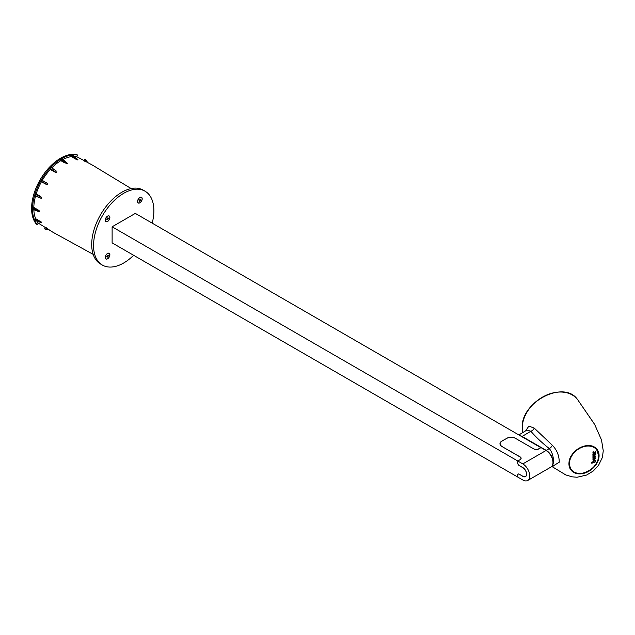 <?xml version="1.0" encoding="UTF-8"?>
<svg xmlns="http://www.w3.org/2000/svg" width="635" height="635" viewBox="0 0 635 635"><rect width="100%" height="100%" fill="white"/><g stroke="black" fill="none" stroke-linecap="round" stroke-linejoin="round"><path stroke-width="0.95" d="M87.717 162.719A41.021 23.685 120 0 0 85.733 159.798L84.804 159.266L83.86 160.901M33.139 209.431L39.465 211.836L32.909 209.304A40.489 23.376 120 0 1 32.909 208.224L33.139 207.828L38.013 209.867L39.465 210.979A39.084 22.566 120 0 0 39.465 211.407A39.084 22.566 120 0 0 39.465 211.836L32.988 209.455M33.83 209.78A39.227 22.646 120 0 0 35.655 218.686L41.426 222.091A39.084 22.566 120 0 0 41.712 222.718L41.14 222.528M36.878 221.131A39.227 22.646 120 0 0 38.251 223.083L52.959 232.267L93.162 254.349M46.45 227.83L45.545 229.41A41.021 23.685 120 0 0 49.062 229.672M85.733 159.798L84.82 161.369M35.568 220.52L35.266 220.551A40.489 23.376 120 0 1 34.909 219.758L35.655 218.686M33.139 207.828L33.806 207.439A39.227 22.646 120 0 1 35.56 195.993M35.036 195.731L41.426 198.453L34.909 195.461A40.489 23.376 120 0 1 35.266 194.254L36.187 193.873A39.227 22.646 120 0 1 41.434 181.769L45.672 184.094L41.434 181.769M40.965 181.499L40.957 181.118A40.489 23.376 120 0 1 41.624 179.975L42.418 180.062A39.227 22.646 120 0 1 50.284 169.458L54.507 171.839L50.284 169.458M50.03 168.894L50.149 168.473A40.489 23.376 120 0 1 51.014 167.561L56.134 170.934L51.268 167.481M55.666 170.617L51.316 167.537M60.841 159.853L61.063 159.448A40.489 23.376 120 0 1 62 158.909L67.477 163.322A39.084 22.566 120 0 0 66.731 163.751L60.841 159.853L60.841 160.623A39.227 22.646 120 0 0 51.8 167.862M62.174 158.901L67.477 163.322L62.23 159.044M77.573 159.433L78.026 159.829A39.084 22.566 120 0 0 77.335 159.893L71.755 155.734L71.501 156.591A39.227 22.646 120 0 0 62.881 159.472M71.755 155.734L72.057 155.408A40.489 23.376 120 0 1 72.922 155.329L73.041 155.607M38.251 223.083L37.338 224.671A41.021 23.685 120 0 1 41.029 180.396A41.021 23.685 120 0 1 77.526 155.059L76.613 156.647A39.227 22.646 120 0 0 74.231 156.432M131.143 188.563L91.916 164.79L76.613 156.647M71.501 156.591L75.676 159.067M60.841 160.623L65.048 163.044M56.872 171.712A39.084 22.566 120 0 0 56.182 172.434L54.507 171.839M41.95 179.792L42.418 180.062M46.553 182.57L47.823 183.713A39.084 22.566 120 0 0 47.3 184.618L45.672 184.094M35.568 193.937L40.354 196.35L36.187 193.873M40.354 196.35L41.712 197.501A39.084 22.566 120 0 0 41.426 198.453M34.965 195.723L39.878 197.953M38.013 209.867L33.806 207.439M32.909 208.224L39.465 210.979M35.266 194.254L41.712 197.501M47.3 184.618L40.957 181.118M41.624 179.975L47.823 183.713M56.182 172.434L50.149 168.473M66.731 163.751L61.063 159.448M77.335 159.893L72.057 155.408M72.922 155.329L78.026 159.829M37.338 224.671L36.409 224.139A41.021 23.685 -60 0 1 40.1 179.856A41.021 23.685 -60 0 1 76.597 154.527L77.526 155.059M45.561 227.235L44.617 228.87L45.545 229.41M34.909 219.758L41.426 222.091M41.712 222.718L35.266 220.551M139.883 202.827A3.278 1.897 120 0 0 142.026 199.93A3.278 1.897 120 0 0 141.518 197.302A3.278 1.897 120 0 0 139.883 197.469A3.278 1.897 120 0 0 137.739 200.358A3.278 1.897 120 0 0 138.239 202.986A3.278 1.897 120 0 0 139.883 202.827M107.561 221.488A3.278 1.897 120 0 0 109.704 218.591A3.278 1.897 120 0 0 109.196 215.963A3.278 1.897 120 0 0 107.561 216.13A3.278 1.897 120 0 0 105.418 219.019A3.278 1.897 120 0 0 105.918 221.647A3.278 1.897 120 0 0 107.561 221.488M107.561 258.81A3.278 1.897 120 0 0 109.704 255.913A3.278 1.897 120 0 0 109.196 253.286A3.278 1.897 120 0 0 107.561 253.452A3.278 1.897 120 0 0 105.418 256.342A3.278 1.897 120 0 0 105.918 258.969A3.278 1.897 120 0 0 107.561 258.81M133.644 255.302A42.656 24.63 -60 0 1 102.394 265.081A42.656 24.63 -60 0 1 93.559 245.554A42.656 24.63 -60 0 1 112.173 202.621A42.656 24.63 -60 0 1 145.05 191.191A42.656 24.63 -60 0 1 153.884 210.725A42.656 24.63 -60 0 1 152.202 223.147M102.394 265.081L100.536 264.009A42.656 24.63 -60 0 1 91.702 244.483A42.656 24.63 -60 0 1 110.323 201.549A42.656 24.63 -60 0 1 143.192 190.119L145.05 191.191M105.807 258.897A3.278 1.897 120 0 0 106.299 258.993M105.807 221.575A3.278 1.897 120 0 0 106.299 221.671M138.128 202.914A3.278 1.897 120 0 0 138.62 203.009M500.102 444.524L500.102 443.762A6.564 3.786 -0 0 1 502.023 441.087L506.476 438.507A6.564 3.786 -0 0 1 515.763 438.507L533.86 448.961A3.413 1.968 180 0 0 538.686 448.961L541.004 447.619L546.013 450.517A9.842 5.683 -120 0 1 552.45 459.192A9.842 5.683 -120 0 1 550.942 467.074L527.733 480.473A9.842 5.683 -120 0 0 529.241 472.583A9.842 5.683 -120 0 0 522.811 463.907L517.803 461.018L520.121 459.676A3.413 1.968 180 0 0 521.121 458.287A3.413 1.968 180 0 0 520.121 456.89L502.023 446.548M527.733 480.473A9.842 5.683 -120 0 1 522.811 479.989L517.803 477.091L517.803 475.059A1.968 1.135 -120 0 1 518.208 474.154L518.573 473.94M500.102 443.762A6.564 3.786 -0 0 0 502.023 446.445M519.287 474.202L522.811 476.345A5.382 3.104 -120 0 0 525.502 476.607A5.382 3.104 -120 0 0 526.328 472.297A5.382 3.104 -120 0 0 522.811 467.55L519.192 465.463A1.968 1.135 -120 0 1 517.803 463.05L517.803 461.018M519.192 474.25A1.968 1.135 -120 0 0 518.208 474.154M540.909 447.675L135.318 213.4L112.117 226.798L112.117 242.872L517.708 477.036L517.708 475.004A2.103 1.214 60 0 1 518.144 474.043A2.103 1.214 60 0 1 519.192 474.147L522.811 476.234A5.247 3.032 60 0 0 525.439 476.496A5.247 3.032 60 0 0 526.24 472.289A5.247 3.032 60 0 0 522.811 467.662L519.192 465.574A2.103 1.214 60 0 1 517.708 463.002L517.803 462.947M520.025 459.732L517.708 460.962L517.708 463.002M517.708 460.962L112.117 226.798M533.948 449.008L515.85 438.563M533.948 448.905A3.278 1.897 0 0 0 538.591 448.905L538.591 449.008M540.909 447.564L538.591 448.905M520.025 459.621A3.278 1.897 0 0 0 520.986 458.287A3.278 1.897 0 0 0 520.025 456.946L501.928 446.492A6.691 3.866 180 0 1 499.967 443.762A6.691 3.866 180 0 1 501.928 441.031L501.928 441.134M506.389 438.563L501.928 441.031M506.389 438.46A6.691 3.866 180 0 1 515.85 438.46M570.738 469.448A16.431 12.168 141.1 0 0 572.452 471.027M553.109 465.987L559.252 462.209C559.197 455.573 556.879 449.913 552.291 445.222L534.241 428.093L528.86 426.117L525.661 430.824M534.241 428.093A4.262 3.064 -42.2 0 1 530.828 431.244L526.923 430.062L518.954 434.888M552.291 445.222A4.262 2.746 -53.3 0 1 549.299 448.556C542.449 443.23 536.289 437.459 530.828 431.244L522.113 436.451L546.251 450.382A9.842 5.683 60 0 1 552.696 459.113A9.842 5.683 60 0 1 551.109 466.979A9.842 5.683 60 0 1 551.053 467.011M552.998 465.638L553.696 465.955L552.506 466.209L553.482 462.288C553.609 456.811 552.212 452.239 549.299 448.556L546.251 450.382M597.511 450.842A16.431 12.168 141.1 0 0 596.336 448.834M520.335 435.689A9.842 5.683 60 0 1 522.113 436.451M569.714 467.503A16.24 12.025 141.1 0 0 570.809 469.225L571.294 469.829C578.009 479.6 599.503 468.487 598.686 455.724L596.59 449.453A16.24 12.025 -38.9 0 1 598.67 455.684A16.24 12.025 -38.9 0 1 587.851 471.376A16.24 12.025 -38.9 0 1 571.294 469.829A16.24 12.025 -38.9 0 1 569.214 463.598A16.24 12.025 -38.9 0 1 580.025 447.905A16.24 12.025 -38.9 0 1 596.59 449.453L596.106 448.85A16.24 12.025 141.1 0 0 594.646 447.413M594.05 454.382L594.05 453.334L592.884 454.446L593.844 453.795L594.042 454.398L594.05 453.334M593.844 453.795L592.892 454.446M594.939 453.176L595.559 453.882C594.709 455.382 593.812 455.692 592.876 454.811L592.884 454.819C593.82 455.7 594.709 455.39 595.559 453.882L594.924 453.192C595.336 454.35 594.662 454.882 592.899 454.803L593.011 455.081M592.82 452.811L593.09 453.485L595.495 452.795L595.479 451.747L592.82 452.818L593.082 453.477L595.495 452.795L595.495 451.747M591.518 462.582L591.788 463.248L595.463 461.883L591.518 462.566L591.796 463.256L595.249 461.566M591.78 463.24L591.51 462.574L591.804 463.248M595.519 458.653L594.193 459.835L592.892 459.288L594.193 459.835L595.519 458.645L593.026 459.573M595.519 458.025L595.511 458.018C594.638 457.168 593.757 457.422 592.892 458.787L595.519 458.025L592.907 458.795M595.567 456.113L592.947 456.93L592.939 457.97L595.567 456.025M592.955 457.97L595.567 456.105M593.82 455.922L592.947 455.454L592.939 456.478L593.82 455.922L592.955 456.478M595.455 460.788L594.066 460.192L592.86 461.359L593.233 461.875L594.169 460.589L595.439 460.986L595.043 460.184L595.392 460.986M595.328 460.645L594.162 460.581L593.209 461.836M593.511 451.85L593.066 452.501L593.019 451.834L593.074 452.493M595.559 453.874L594.931 453.168M137.795 202.517A3.167 1.826 120 0 0 138.073 202.755A3.167 1.826 120 0 0 138.192 202.811M139.883 197.564A3.167 1.826 120 0 0 137.811 200.35A3.167 1.826 120 0 0 138.295 202.882A3.167 1.826 120 0 0 139.883 202.732A3.167 1.826 120 0 0 141.946 199.938A3.167 1.826 120 0 0 141.462 197.406A3.167 1.826 120 0 0 139.883 197.564M140.287 199.104L140.692 199.676L140.287 200.723L139.478 201.192L139.073 200.612L140.287 199.104M141.343 197.35A3.167 1.826 120 0 0 141.24 197.279A3.167 1.826 120 0 0 140.891 197.152M139.986 199.271L140.692 199.676M139.255 200.128L140.287 200.723M105.473 258.501A3.167 1.826 120 0 0 105.751 258.739A3.167 1.826 120 0 0 105.87 258.794M107.561 253.548A3.167 1.826 120 0 0 105.489 256.334A3.167 1.826 120 0 0 105.974 258.866A3.167 1.826 120 0 0 107.561 258.715A3.167 1.826 120 0 0 109.625 255.921A3.167 1.826 120 0 0 109.141 253.389A3.167 1.826 120 0 0 107.561 253.548M107.966 255.087L108.371 255.659L107.966 256.707L107.156 257.175L106.751 256.596L107.966 255.087M109.022 253.333A3.167 1.826 120 0 0 108.918 253.262A3.167 1.826 120 0 0 108.569 253.135M107.664 255.254L108.371 255.659M106.934 256.111L107.966 256.707M105.473 221.178A3.167 1.826 120 0 0 105.751 221.417A3.167 1.826 120 0 0 105.87 221.472M107.561 216.225A3.167 1.826 120 0 0 105.489 219.012A3.167 1.826 120 0 0 105.974 221.544A3.167 1.826 120 0 0 107.561 221.393A3.167 1.826 120 0 0 109.625 218.599A3.167 1.826 120 0 0 109.141 216.067A3.167 1.826 120 0 0 107.561 216.225M107.966 217.765L108.371 218.337L107.966 219.385L107.156 219.853L106.751 219.273L107.966 217.765M109.022 216.011A3.167 1.826 120 0 0 108.918 215.94A3.167 1.826 120 0 0 108.569 215.813M107.664 217.932L108.371 218.337M106.934 218.789L107.966 219.385M35.036 219.337L39.878 221.067M522.811 463.907L546.013 450.517M522.756 432.586A32.734 24.233 -38.9 0 1 522.264 427.887A32.734 24.233 -38.9 0 1 544.219 396.184A32.734 24.233 -38.9 0 1 577.604 399.598L594.646 424.418L601.52 439.968L603.25 450.802L602.417 457.39L598.464 465.503L593.201 471.035L586.669 475.036L577.064 477.25L572.198 476.829L565.817 474.948L551.934 466.527M568.936 463.772A16.621 12.311 141.1 0 0 584.01 473.297A16.621 12.311 141.1 0 0 599.083 455.676A16.621 12.311 141.1 0 0 584.01 446.151A16.621 12.311 141.1 0 0 568.936 463.772M569.016 463.645A16.454 12.184 -38.9 0 1 579.834 447.826A16.454 12.184 -38.9 0 1 596.606 449.135A16.454 12.184 -38.9 0 1 598.861 455.636A16.454 12.184 -38.9 0 1 587.764 471.599A16.454 12.184 -38.9 0 1 570.984 469.773A16.454 12.184 -38.9 0 1 569.024 463.725M598.591 455.811A16.081 11.906 141.1 0 0 584.01 446.595A16.081 11.906 141.1 0 0 569.428 463.637A16.081 11.906 141.1 0 0 584.01 472.853A16.081 11.906 141.1 0 0 598.591 455.811M77.954 159.718L73.009 155.353M35.33 220.615L41.585 222.718M526.026 476.155L525.439 476.496M520.986 458.287L520.986 458.827M570.984 469.773L569.031 463.685C568.182 450.906 589.74 439.587 596.606 449.135M522.74 432.602L522.232 427.8C520.581 402.098 563.872 379.698 577.429 399.383L577.604 399.598M551.109 466.979L552.506 466.209"/></g></svg>
